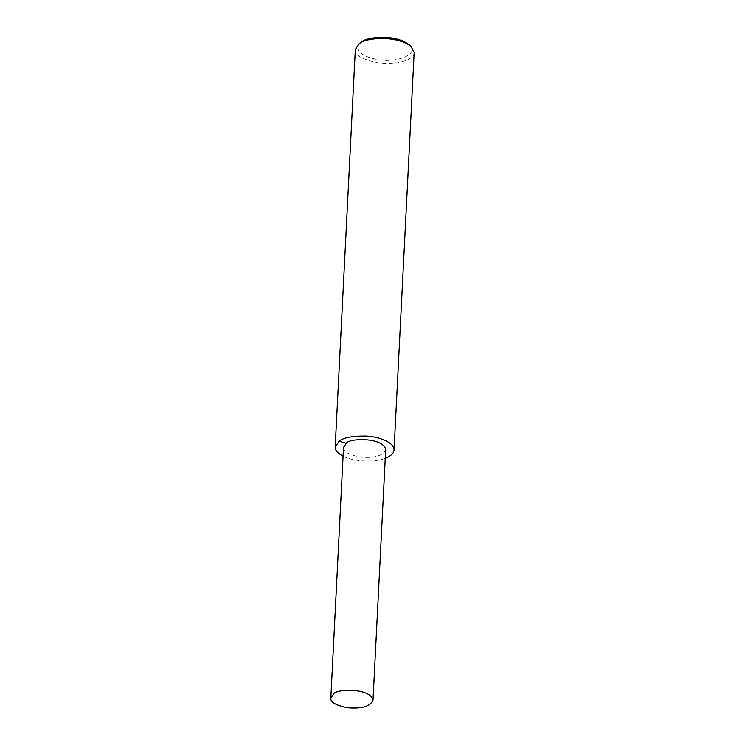 <?xml version="1.0" encoding="UTF-8"?>
<svg xmlns="http://www.w3.org/2000/svg" width="745" height="745" viewBox="0 0 745 745"><rect width="100%" height="100%" fill="white"/><g stroke="black" fill="none" stroke-linecap="round" stroke-linejoin="round"><path stroke-width="0.56" stroke-dasharray="3.73 2.79" d="M355.328 49.487C354.611 55.149 362.368 59.637 378.618 62.952C394.552 65.513 414.546 60.298 414.173 52.467M361.297 42.195C355.365 45.65 355.589 54.711 375.061 59.032C394.822 64.266 421.493 53.966 408.968 44.607M343.082 456.136C351.78 460.978 372.705 463.194 385.258 458.268M343.519 447.438C343.007 451.498 348.576 454.711 360.217 457.085C374.558 458.305 383.051 455.8 385.696 449.57"/><path stroke-width="1.12" d="M385.258 458.268C390.846 456.089 393.77 453.333 394.04 449.989L414.173 52.467L411.044 46.451C395.446 34.298 363.532 38.321 359.202 43.704L355.328 49.487L335.185 447.009C334.803 449.999 337.438 453.035 343.082 456.136M411.044 46.451L408.968 44.607C394.664 33.469 365.413 37.157 361.446 42.083L359.043 43.815M394.04 449.989C394.627 442.493 378.758 436.505 365.814 436.058C352.245 435.946 343.333 437.669 339.068 441.226L335.185 447.009M373.003 700.235L385.696 449.57C383.442 437.017 348.52 438.107 346.304 443.294L343.519 447.438L330.827 698.102C330.314 702.163 335.874 705.375 347.515 707.75C361.856 708.97 370.349 706.465 373.003 700.235C370.749 687.682 335.827 688.771 333.611 693.958L330.827 698.102M346.304 443.294L339.068 441.226"/></g></svg>
